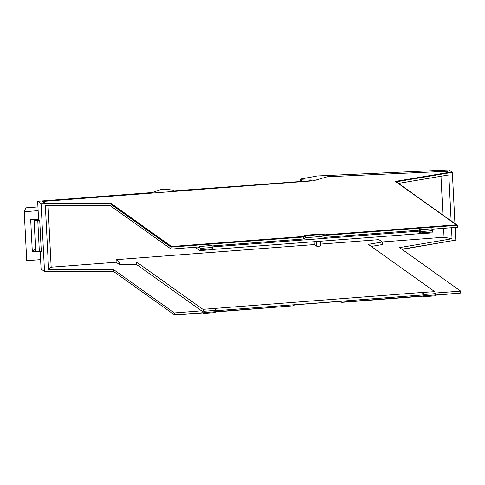 <?xml version="1.0" encoding="UTF-8"?>
<svg xmlns="http://www.w3.org/2000/svg" width="485" height="485" viewBox="0 0 485 485"><rect width="100%" height="100%" fill="white"/><g stroke="black" fill="none" stroke-linecap="round" stroke-linejoin="round"><path stroke-width="0.73" d="M457.319 225.313L324.871 235.401L319.791 234.643L305.653 235.716L303.477 237.026L171.029 247.12L109.962 203.603L41.086 203.706L37.66 201.269L152.545 192.515L161.178 189.38L164.482 189.15L172.866 190.126L173.927 190.884L308.993 180.887L311.297 180.493L310.57 179.953A11.889 1.685 177.1 0 1 301.549 179.759A3.983 0.564 177.1 0 1 300.088 179.401A3.983 0.564 177.1 0 1 301.294 178.929L317.342 175.964L448.958 169.944L452.341 172.357L396.251 181.796L457.319 225.313L457.416 227.271L431.862 229.217M305.01 235.649L320.142 234.498L324.968 235.219L456.324 225.216L456.3 224.822L395.366 181.402L448.425 172.478L446.782 171.302L327.211 176.77L313.286 180.814L42.716 201.427L45.196 203.191L110.635 203.088L171.569 246.513L302.925 236.504L302.943 236.898L305.01 235.649L304.992 235.261L320.124 234.109L320.142 234.498M171.569 246.513L171.587 246.901L302.943 236.898M171.587 246.901L110.659 203.482L45.214 203.585L42.716 201.427M395.815 181.717L448.449 172.866L448.425 172.478M301.621 181.16L301.549 179.759M310.612 180.741L310.57 179.953M41.086 203.706L44.517 271.467L113.399 271.364L113.296 269.405L48.591 269.502L51.174 267.18L48.057 205.658M37.66 201.269L38.582 219.481L39.721 220.293L41.31 251.624L39.364 251.776L37.775 220.439L39.721 220.293M40.213 251.709L41.092 269.029L44.517 271.467M171.029 247.12L171.126 249.078L110.065 205.561L45.36 205.658L48.591 269.502M110.065 205.561L109.962 203.603M303.477 237.026L303.574 238.99L211.896 245.968M199.614 246.907L171.126 249.078M305.653 235.716L305.75 237.674L303.574 238.99M319.791 234.643L319.888 236.601L305.75 237.674M324.871 235.401L324.968 237.359L319.888 236.601M324.968 237.359L419.58 230.151M452.341 172.357L454.942 223.615M455.136 227.441L455.773 240.117L401.829 249.193M451.141 220.905L448.813 174.927L398.494 183.391M435.597 294.989L460.75 293.067L460.653 291.109L399.585 247.599L452.044 238.772L451.486 227.72M304.992 235.261L302.925 236.504M110.635 203.088L110.659 203.482M45.196 203.191L45.214 203.585M320.124 234.109L324.95 234.831L456.3 224.822M324.95 234.831L324.968 235.219M337.512 301.464L341.919 302.125L422.914 295.953M295.183 304.689L293.298 305.829L293.243 304.835M113.399 271.364L174.461 314.88L202.942 312.71M215.631 311.74L293.298 305.829M38.266 219.408L37.945 219.135M37.775 220.439L34.102 220.19L38.279 219.384M34.102 220.19L35.69 251.527L39.364 251.776M174.461 314.88L174.364 312.922L113.296 269.405M174.364 312.922L201.59 310.843L136.631 264.555L119.449 264.58L116.145 262.227L51.174 267.18M419.907 233.825L420.556 232.915L420.489 231.6L432.353 230.696L432.42 232.012L431.771 232.921L419.907 233.825L419.555 231.127L212.248 246.92M419.555 231.127L419.695 229.714A6.353 1.109 -94.4 0 1 420.489 231.6M195.249 247.241L199.935 250.581L200.59 249.672L199.729 246.471L199.662 247.932L198.359 247.004M452.044 238.772L444.066 237.25L382.204 241.96M435.609 294.935L423.745 295.838A6.353 1.109 85.6 0 1 423.253 296.747L435.118 295.844A6.353 1.109 -94.4 0 0 435.609 294.935L434.748 291.673L368.333 244.349L382.265 242.009L382.398 244.549L371.249 246.428M435.306 293.043L460.653 291.109M444.066 237.25L443.617 228.32M442.944 215.067L440.98 176.243M341.919 302.125L341.864 301.13M113.781 271.636L48.288 271.461M175.043 315.056L202.954 312.928M215.57 311.97L292.77 305.865M293.207 305.835L292.782 306.083M422.926 296.171L342.034 302.337L337.202 301.488M337.208 301.615L294.941 304.835M459.762 293.146L435.542 295.213M402.107 249.393L451.887 240.772M116.145 262.227L116.018 259.681L119.316 262.033L119.449 264.58M201.59 310.843L202.9 311.776L203.124 313.449L203.779 312.595L203.712 311.279L202.912 309.333L136.503 262.009L136.631 264.555M136.503 262.009L119.316 262.033M203.124 313.449L215.146 312.595M419.689 233.673L211.933 249.496M432.353 230.696A6.353 1.109 -94.4 0 0 431.559 228.811L419.549 229.611M199.584 246.368L211.593 245.568A6.353 1.109 -94.4 0 1 212.388 247.453L212.454 248.769L211.799 249.678L199.935 250.581M320.512 244.107L378.967 239.651L382.265 242.009M434.748 291.673L422.665 292.425L423.09 296.693A6.353 1.109 85.6 0 0 423.253 296.747M422.793 294.971L215.595 310.752M202.912 309.333L422.665 292.425M116.018 259.681L314.286 244.579L316.45 246.125C318.318 246.374 319.688 246.271 320.567 245.81L320.367 241.239M314.286 244.579L314.141 241.712M203.779 312.595L215.643 311.691L215.576 310.376L203.712 311.279M214.988 312.54L215.643 311.691M214.776 308.43L215.576 310.376M200.523 248.356L212.388 247.453M200.59 249.672L212.454 248.769M432.42 232.012L420.556 232.915M422.884 292.576L423.678 294.522L435.542 293.619M423.745 295.838L423.678 294.522M40.613 259.627L26.73 260.688L24.25 211.727L38.133 210.666M35.696 251.545L32.325 251.806L30.694 219.687L38.564 219.087M37.945 206.925L25.85 207.847L24.25 211.727M32.325 251.806L35.557 248.878M34.368 219.996L34.338 219.408M37.703 219.541L37.684 219.153M316.45 246.125L316.22 241.554M199.729 246.471L211.593 245.568M431.559 228.811L419.695 229.714M300.185 181.269L300.088 179.401M37.6 219.553L37.581 219.165"/></g></svg>
